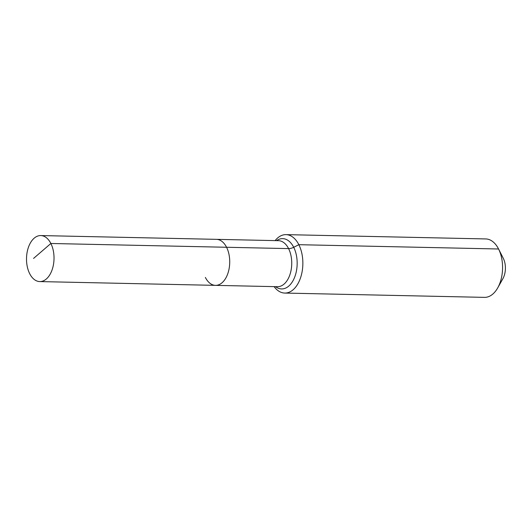 <?xml version="1.0" encoding="UTF-8"?>
<svg xmlns="http://www.w3.org/2000/svg" width="532" height="532" viewBox="0 0 532 532"><rect width="100%" height="100%" fill="white"/><g stroke="black" fill="none" stroke-linecap="round" stroke-linejoin="round"><path stroke-width="0.8" d="M205.372 277.438A23.016 13.752 -88.8 0 0 215.473 285.365A23.016 13.752 -88.8 0 0 228.314 272.038A23.016 13.752 -88.8 0 0 226.566 247.267L50.866 243.483A23.016 13.752 -88.8 0 0 40.764 235.563A23.016 13.752 -88.8 0 0 27.923 248.89A23.016 13.752 -88.8 0 0 29.672 273.654A23.016 13.752 -88.8 0 0 39.774 281.581A23.016 13.752 -88.8 0 0 52.608 268.254A23.016 13.752 -88.8 0 0 50.866 243.483L33.549 258.426M274.133 286.628A29.227 17.463 -88.8 0 0 284.76 293.065A29.227 17.463 -88.8 0 0 301.065 276.148A29.227 17.463 -88.8 0 0 298.844 244.693L293.711 247.294A7.308 3.897 -26.8 0 1 288.583 248.604A23.016 13.752 -88.8 0 1 286.761 281.069A23.016 13.752 -88.8 0 1 277.491 286.701L215.473 285.365A23.016 13.752 -88.8 0 0 228.314 272.038A23.016 13.752 -88.8 0 0 226.566 247.267A23.016 13.752 -88.8 0 0 216.464 239.347L40.764 235.563M284.76 293.065L484.479 297.368A29.227 17.463 -88.8 0 0 497.699 287.912L502.846 278.761A15.342 9.17 -88.8 0 0 503.299 258.333A15.342 9.17 -88.8 0 0 503.285 258.313A15.342 9.17 -88.8 0 0 503.272 258.286M497.699 287.912A29.227 17.463 -88.8 0 0 498.564 248.996A29.227 17.463 -88.8 0 0 498.537 248.949A29.227 17.463 -88.8 0 0 485.736 238.935L286.017 234.632A29.227 17.463 -88.8 0 0 275.124 240.61M226.566 247.267A23.016 13.752 -88.8 0 0 216.464 239.347L278.482 240.683A23.016 13.752 -88.8 0 1 288.583 248.604L226.566 247.267M503.299 258.333L498.564 248.996L298.844 244.693A29.227 17.463 -88.8 0 0 286.017 234.632M275.563 286.662A25.157 15.036 -88.8 0 0 291.722 282.771A25.157 15.036 -88.8 0 0 293.711 247.294A25.157 15.036 -88.8 0 0 276.56 240.637M215.473 285.365L39.774 281.581M503.285 258.313L498.537 248.949"/></g></svg>
